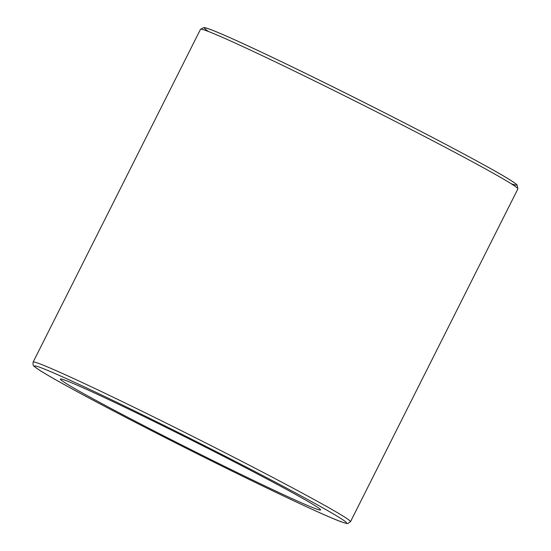 <?xml version="1.0" encoding="UTF-8"?>
<svg xmlns="http://www.w3.org/2000/svg" width="551" height="551" viewBox="0 0 551 551"><rect width="100%" height="100%" fill="white"/><g stroke="black" fill="none" stroke-linecap="round" stroke-linejoin="round"><path stroke-width="0.83" d="M317.624 509.42A145.595 4.387 -153.3 0 0 320.565 509.937A145.595 4.387 -153.3 0 0 192.471 440.593A145.595 4.387 -153.3 0 0 60.431 379.102A145.595 4.387 -153.3 0 0 175.645 441.936A145.595 4.387 -153.3 0 0 317.624 509.42M157.4 433.651A174.708 5.269 26.7 0 1 74.929 382.497A174.708 5.269 26.7 0 1 339.154 517.403A174.708 5.269 26.7 0 1 157.4 433.651M350.484 521.728A177.622 5.358 -153.3 0 0 194.214 437.129A177.622 5.358 -153.3 0 0 33.122 362.11C32.785 364.59 33.239 366.084 34.465 366.58C36.387 368.261 40.664 371.05 47.296 374.935C66.85 386.478 109.077 408.994 157.386 433.644C235.869 473.784 322.08 515.13 341.537 521.907C346.049 523.367 348.163 523.884 347.881 523.45L350.484 521.728L517.878 188.903A177.622 5.358 26.7 0 0 361.601 104.311A177.622 5.358 26.7 0 0 200.516 29.286L33.122 362.11M511.218 183.745A174.708 5.269 -153.3 0 0 362.868 101.79A174.708 5.269 -153.3 0 0 208.629 31.559M200.516 29.286L203.829 27.55L204.903 27.702C207.403 28.239 212.19 30.009 219.264 33.019C232.412 38.591 251.717 47.469 277.187 59.646C309.49 75.129 344.458 92.41 382.084 111.495C426.288 133.962 461.614 152.524 488.069 167.18C502.147 174.998 511.204 180.397 515.226 183.38L517.072 184.957L517.878 188.903"/></g></svg>
